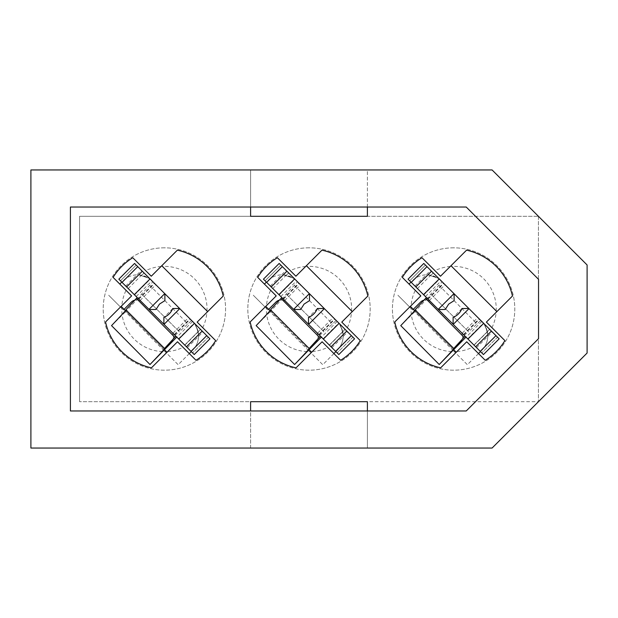 <?xml version="1.0" encoding="UTF-8"?>
<svg xmlns="http://www.w3.org/2000/svg" width="618" height="618" viewBox="0 0 618 618"><rect width="100%" height="100%" fill="white"/><g stroke="black" fill="none" stroke-linecap="round" stroke-linejoin="round"><path stroke-width="0.46" stroke-dasharray="3.09 2.32" d="M453.612 247.818A61.182 61.182 0 0 0 392.43 309A61.182 61.182 0 0 0 453.612 370.182A61.182 61.182 0 0 0 514.794 309A61.182 61.182 0 0 0 453.612 247.818A61.182 61.182 0 0 0 392.43 309A61.182 61.182 0 0 0 453.612 370.182A61.182 61.182 0 0 0 514.794 309A61.182 61.182 0 0 0 453.612 247.818M410.352 306.381L411.016 307.046A42.642 42.642 0 0 0 455.566 351.596L456.231 352.26L466.721 341.777L485.238 360.286A60.255 60.255 0 0 0 504.898 340.626L486.389 322.109L496.872 311.619L450.993 265.74L450.236 266.489A42.642 42.642 0 0 0 434.941 270.661L421.986 257.714A60.255 60.255 0 0 0 402.326 277.374L415.273 290.329A42.642 42.642 0 0 0 411.101 305.624L394.771 321.963A60.255 60.255 0 0 0 440.649 367.841L456.231 352.26M496.208 310.954A42.642 42.642 0 0 0 451.658 266.404M309 247.818A61.182 61.182 0 0 0 247.818 309A61.182 61.182 0 0 0 309 370.182A61.182 61.182 0 0 0 370.182 309A61.182 61.182 0 0 0 309 247.818A61.182 61.182 0 0 0 247.818 309A61.182 61.182 0 0 0 309 370.182A61.182 61.182 0 0 0 370.182 309A61.182 61.182 0 0 0 309 247.818M265.74 306.381L266.404 307.046A42.642 42.642 0 0 0 310.954 351.596L311.619 352.26L322.109 341.777L340.626 360.286A60.255 60.255 0 0 0 360.286 340.626L341.777 322.109L352.26 311.619L306.381 265.74L305.624 266.489A42.642 42.642 0 0 0 290.329 270.661L277.374 257.714A60.255 60.255 0 0 0 257.714 277.374L270.661 290.329A42.642 42.642 0 0 0 266.489 305.624L250.159 321.963A60.255 60.255 0 0 0 296.037 367.841L311.619 352.26M351.596 310.954A42.642 42.642 0 0 0 307.046 266.404M164.388 247.818A61.182 61.182 0 0 0 103.206 309A61.182 61.182 0 0 0 164.388 370.182A61.182 61.182 0 0 0 225.57 309A61.182 61.182 0 0 0 164.388 247.818A61.182 61.182 0 0 0 103.206 309A61.182 61.182 0 0 0 164.388 370.182A61.182 61.182 0 0 0 225.57 309A61.182 61.182 0 0 0 164.388 247.818M121.128 306.381L121.792 307.046A42.642 42.642 0 0 0 166.342 351.596L167.007 352.26L177.497 341.777L196.014 360.286A60.255 60.255 0 0 0 215.674 340.626L197.165 322.109L207.648 311.619L161.769 265.74L161.012 266.489A42.642 42.642 0 0 0 145.717 270.661L132.762 257.714A60.255 60.255 0 0 0 113.102 277.374L126.049 290.329A42.642 42.642 0 0 0 121.877 305.624L105.547 321.963A60.255 60.255 0 0 0 151.425 367.841L167.007 352.26M206.984 310.954A42.642 42.642 0 0 0 162.434 266.404M453.921 349.95L414.624 310.653M411.016 307.046L455.566 351.596M164.697 349.95L125.4 310.653M121.792 307.046L166.342 351.596M367.401 207.03L367.401 169.95L30.9 169.95L30.9 448.05L250.599 448.05L250.599 401.7L79.567 401.7L538.433 401.7L538.433 216.3L492.082 169.95L367.401 169.95L367.401 216.3L538.433 216.3L79.567 216.3L79.567 401.7L79.567 216.3L250.599 216.3L250.599 169.95L250.599 207.03L70.406 207.03L70.406 410.97L250.599 410.97L250.599 448.05L492.082 448.05L538.433 401.7L538.433 216.3L587.1 264.967L587.1 353.032L538.433 401.7L367.401 401.7L367.401 448.05L367.401 410.97L466.235 410.97L538.541 338.664L538.541 279.336L466.235 207.03L250.599 207.03M415.273 290.329L420.835 295.891L411.101 305.624M450.236 266.489L440.503 276.223L434.941 270.661M496.872 311.619L512.453 296.037A60.255 60.255 0 0 0 466.575 250.159L450.993 265.74M270.012 310.653L309.309 349.95M266.404 307.046L310.954 351.596M270.661 290.329L276.223 295.891L266.489 305.624M305.624 266.489L295.891 276.223L290.329 270.661M352.26 311.619L367.841 296.037A60.255 60.255 0 0 0 321.963 250.159L306.381 265.74M126.049 290.329L131.611 295.891L121.877 305.624M161.012 266.489L151.279 276.223L145.717 270.661M207.648 311.619L223.229 296.037A60.255 60.255 0 0 0 177.351 250.159L161.769 265.74M167.764 351.511A42.642 42.642 0 0 0 183.059 347.339M202.727 327.671A42.642 42.642 0 0 0 206.899 312.376M312.376 351.511A42.642 42.642 0 0 0 327.671 347.339M347.339 327.671A42.642 42.642 0 0 0 351.511 312.376M456.988 351.511A42.642 42.642 0 0 0 472.283 347.339M491.951 327.671A42.642 42.642 0 0 0 496.123 312.376M367.401 410.97L250.599 410.97M149.154 309.502L140.131 300.479L149.154 309.502L156.022 309.502L159.475 304.087L164.89 300.634L164.89 293.766L155.867 284.743L164.89 293.766M178.478 338.826L194.122 323.183C195.388 323.608 196.848 327.385 198.502 334.531A20.394 20.394 0 0 0 192.577 321.453C193.743 321.654 195.589 325.053 198.108 331.657L184.705 345.053L171.271 331.611A7.416 7.416 0 0 1 171.271 342.102A7.416 7.416 0 0 0 171.271 331.611L194.214 354.554L184.836 345.184L194.214 354.554L209.942 338.826L192.577 321.453L208.305 337.189L192.577 352.917L208.305 337.189L136.199 265.083L151.935 280.811L136.199 296.547L128.335 288.683L141.777 302.117L128.204 288.552L118.834 279.174L134.562 263.446L151.935 280.811A20.394 20.394 0 0 0 123.09 280.811L121.785 282.125M184.836 345.184L200.572 329.448M140.131 300.479L155.867 284.743M179.622 308.498L188.644 317.521L179.622 308.498L172.754 308.498L163.886 317.366L163.886 324.234L172.909 333.256L188.644 317.521M119.815 284.095L123.09 280.811A20.394 20.394 0 0 1 141.731 275.28C148.328 277.806 151.727 279.653 151.935 280.811M134.662 300.186A7.416 7.416 0 0 1 141.777 302.117A7.416 7.416 0 0 0 131.286 302.117L123.422 309.981L108.675 295.234L123.422 309.981L124.079 309.324M152.916 281.8L191.588 320.472L152.916 281.8L141.607 294.06L138.092 298.432L176.763 337.104L137.188 297.528L138.092 298.432L125.531 311.796L164.002 350.676M172.909 333.256L163.886 324.234M126.698 287.038L134.562 294.91L126.698 287.038L138.857 274.886C153.689 279.784 153.689 279.784 138.857 274.886C153.689 279.784 153.689 279.784 138.857 274.886L126.698 287.038M200.441 329.317L184.705 345.053L120.471 280.811L136.199 265.083L120.471 280.811L136.199 296.547M198.108 331.657A20.394 20.394 0 0 1 192.577 350.298L191.263 351.603M189.293 353.573L178.154 364.713L163.407 349.966L178.154 364.713L192.577 350.298A20.394 20.394 0 0 0 198.502 334.531C196.848 327.393 195.388 323.608 194.122 323.183M171.271 342.102L163.407 349.966L171.271 342.102M174.222 334.562L189.95 318.834M138.826 299.166L154.554 283.438M118.834 279.174L134.562 263.446L118.834 279.174M194.214 354.554L209.942 338.826L194.214 354.554M141.584 294.06L179.344 331.796L141.584 294.06L179.336 331.766L191.588 320.472M138.494 298.842L154.23 283.106M174.546 334.894L190.282 319.158M174.956 335.304L179.336 331.766M149.71 285.269L187.88 323.925M111.534 325.624L125.531 311.796M293.766 309.502L284.743 300.479L293.766 309.502L300.634 309.502L304.087 304.087L309.502 300.634L309.502 293.766L300.479 284.743L309.502 293.766M323.09 338.826L338.734 323.183C340 323.608 341.46 327.385 343.114 334.531A20.394 20.394 0 0 0 337.189 321.453C338.355 321.654 340.201 325.053 342.72 331.657L329.317 345.053L315.883 331.611A7.416 7.416 0 0 1 315.883 342.102A7.416 7.416 0 0 0 315.883 331.611L338.826 354.554L329.448 345.184L338.826 354.554L354.554 338.826L337.189 321.453L352.917 337.189L337.189 352.917L352.917 337.189L280.811 265.083L296.547 280.811L280.811 296.547L272.947 288.683L286.389 302.117L272.816 288.552L263.446 279.174L279.174 263.446L296.547 280.811A20.394 20.394 0 0 0 267.702 280.811L266.397 282.125M329.448 345.184L345.184 329.448M284.743 300.479L300.479 284.743M324.234 308.498L333.256 317.521L324.234 308.498L317.366 308.498L308.498 317.366L308.498 324.234L317.521 333.256L333.256 317.521M264.427 284.095L267.702 280.811A20.394 20.394 0 0 1 286.343 275.28C292.94 277.806 296.339 279.653 296.547 280.811M279.274 300.186A7.416 7.416 0 0 1 286.389 302.117A7.416 7.416 0 0 0 275.898 302.117L268.034 309.981L253.287 295.234L268.034 309.981L268.691 309.324M297.528 281.8L336.2 320.472L297.528 281.8L286.219 294.06L282.704 298.432L321.375 337.104L281.8 297.528L282.704 298.432L270.143 311.796L308.614 350.676M317.521 333.256L308.498 324.234M271.31 287.038L279.174 294.91L271.31 287.038L283.469 274.886C298.301 279.784 298.301 279.784 283.469 274.886C298.301 279.784 298.301 279.784 283.469 274.886L271.31 287.038M345.053 329.317L329.317 345.053L265.083 280.811L280.811 265.083L265.083 280.811L280.811 296.547M342.72 331.657A20.394 20.394 0 0 1 337.189 350.298L335.875 351.603M333.905 353.573L322.766 364.713L308.019 349.966L322.766 364.713L337.189 350.298A20.394 20.394 0 0 0 343.114 334.531C341.46 327.393 340 323.608 338.734 323.183M315.883 342.102L308.019 349.966L315.883 342.102M318.834 334.562L334.562 318.834M283.438 299.166L299.166 283.438M263.446 279.174L279.174 263.446L263.446 279.174M338.826 354.554L354.554 338.826L338.826 354.554M286.196 294.06L323.956 331.796L286.196 294.06L323.948 331.766L336.2 320.472M283.106 298.842L298.842 283.106M319.158 334.894L334.894 319.158M319.568 335.304L323.948 331.766M294.322 285.269L332.492 323.925M256.146 325.624L270.143 311.796M438.378 309.502L429.355 300.479L438.378 309.502L445.246 309.502L448.699 304.087L454.114 300.634L454.114 293.766L445.091 284.743L454.114 293.766M467.702 338.826L483.346 323.183C484.612 323.608 486.072 327.385 487.726 334.531A20.394 20.394 0 0 0 481.801 321.453C482.967 321.654 484.813 325.053 487.332 331.657L473.929 345.053L460.495 331.611A7.416 7.416 0 0 1 460.495 342.102A7.416 7.416 0 0 0 460.495 331.611L483.438 354.554L474.06 345.184L483.438 354.554L499.166 338.826L481.801 321.453L497.529 337.189L481.801 352.917L497.529 337.189L425.423 265.083L441.159 280.811L425.423 296.547L417.559 288.683L431.001 302.117L417.428 288.552L408.058 279.174L423.786 263.446L441.159 280.811A20.394 20.394 0 0 0 412.314 280.811L411.009 282.125M474.06 345.184L489.796 329.448M429.355 300.479L445.091 284.743M468.846 308.498L477.868 317.521L468.846 308.498L461.978 308.498L453.11 317.366L453.11 324.234L462.133 333.256L477.868 317.521M409.039 284.095L412.314 280.811A20.394 20.394 0 0 1 430.955 275.28C437.552 277.806 440.951 279.653 441.159 280.811M423.886 300.186A7.416 7.416 0 0 1 431.001 302.117A7.416 7.416 0 0 0 420.51 302.117L412.646 309.981L397.899 295.234L412.646 309.981L413.303 309.324M442.14 281.8L480.812 320.472L442.14 281.8L430.831 294.06L427.316 298.432L465.987 337.104L426.412 297.528L427.316 298.432L414.755 311.796L453.226 350.676M462.133 333.256L453.11 324.234M415.922 287.038L423.786 294.91L415.922 287.038L428.081 274.886C442.913 279.784 442.913 279.784 428.081 274.886C442.913 279.784 442.913 279.784 428.081 274.886L415.922 287.038M489.665 329.317L473.929 345.053L409.695 280.811L425.423 265.083L409.695 280.811L425.423 296.547M487.332 331.657A20.394 20.394 0 0 1 481.801 350.298L480.487 351.603M478.517 353.573L467.378 364.713L452.631 349.966L467.378 364.713L481.801 350.298A20.394 20.394 0 0 0 487.726 334.531C486.072 327.393 484.612 323.608 483.346 323.183M460.495 342.102L452.631 349.966L460.495 342.102M463.446 334.562L479.174 318.834M428.05 299.166L443.778 283.438M408.058 279.174L423.786 263.446L408.058 279.174M483.438 354.554L499.166 338.826L483.438 354.554M430.808 294.06L468.568 331.796L430.808 294.06L468.56 331.766L480.812 320.472M427.718 298.842L443.454 283.106M463.77 334.894L479.506 319.158M464.18 335.304L468.56 331.766M438.935 285.269L477.104 323.925M400.758 325.624L414.755 311.796M186.35 346.69L198.502 334.531L186.35 346.69M141.731 275.28L144.071 272.947M125.724 286.064L141.452 270.336M187.324 347.664L203.052 331.936M164.573 348.452L125.887 309.788M330.962 346.69L343.114 334.531L330.962 346.69M286.343 275.28L288.683 272.947M270.336 286.064L286.064 270.336M331.936 347.664L347.664 331.936M309.185 348.452L270.499 309.788M475.574 346.69L487.726 334.531L475.574 346.69M430.955 275.28L433.295 272.947M414.948 286.064L430.676 270.336M476.548 347.664L492.276 331.936M453.797 348.452L415.111 309.788M192.577 321.453L176.841 337.189M128.204 288.552L143.94 272.816M134.562 294.91L150.205 279.266M125.956 309.788L164.635 348.452M337.189 321.453L321.453 337.189M272.816 288.552L288.552 272.816M279.174 294.91L294.817 279.266M270.568 309.788L309.247 348.452M481.801 321.453L466.065 337.189M417.428 288.552L433.164 272.816M423.786 294.91L439.429 279.266M415.18 309.788L453.859 348.452"/><path stroke-width="0.93" d="M456.231 352.26L453.921 349.95M414.624 310.653L410.352 306.381M450.993 265.74L496.872 311.619M167.007 352.26L164.697 349.95M125.4 310.653L121.128 306.381M161.769 265.74L207.648 311.619M492.082 169.95L30.9 169.95L30.9 448.05L492.082 448.05L587.1 353.032L587.1 264.967L492.082 169.95M466.235 207.03L70.406 207.03L70.406 410.97L466.235 410.97L538.541 338.664L538.541 279.336L466.235 207.03M321.963 250.159L295.891 276.223L277.374 257.714A60.255 60.255 0 0 0 257.714 277.374L276.223 295.891L250.159 321.963A60.255 60.255 0 0 0 296.037 367.841L322.109 341.777L340.626 360.286A60.255 60.255 0 0 0 360.286 340.626L341.777 322.109L367.841 296.037A60.255 60.255 0 0 0 321.963 250.159M486.389 322.109L512.453 296.037A60.255 60.255 0 0 0 466.575 250.159L440.503 276.223L421.986 257.714A60.255 60.255 0 0 0 402.326 277.374L420.835 295.891L394.771 321.963A60.255 60.255 0 0 0 440.649 367.841L466.721 341.777L485.238 360.286A60.255 60.255 0 0 0 504.898 340.626L486.389 322.109M197.165 322.109L223.229 296.037A60.255 60.255 0 0 0 177.351 250.159L151.279 276.223L132.762 257.714A60.255 60.255 0 0 0 113.102 277.374L131.611 295.891L105.547 321.963A60.255 60.255 0 0 0 151.425 367.841L177.497 341.777L196.014 360.286A60.255 60.255 0 0 0 215.674 340.626L197.165 322.109M250.599 207.03L250.599 216.3L367.401 216.3L367.401 207.03M250.599 410.97L250.599 401.7L367.401 401.7L367.401 410.97M265.74 306.381L270.012 310.653M309.309 349.95L311.619 352.26M352.26 311.619L306.381 265.74M159.475 304.087L156.022 309.502L149.154 309.502L194.214 354.554L209.942 338.826L164.89 293.766L164.89 300.634L159.475 304.087M121.785 282.125L119.815 284.095M134.662 300.186A7.416 7.416 0 0 0 131.286 302.117L124.079 309.324M122.024 282.364L137.752 266.636L134.562 263.446L118.834 279.174L149.154 309.502M137.752 266.636L164.89 293.766M191.263 351.603L189.293 353.573M163.886 324.234L163.886 317.366C168.088 315.644 171.039 312.693 172.754 308.498L179.622 308.498M134.307 294.655L150.043 278.919M178.733 339.081L194.469 323.345M137.188 297.528L125.887 309.788C126.489 309.711 121.707 314.987 111.534 325.624L149.996 364.512C160.24 353.805 165.099 348.452 164.573 348.452L164.635 348.452M175.86 336.2L174.817 337.312L136.385 298.394M176.763 337.104L149.996 364.512M174.817 337.312L164.527 348.452L125.856 309.788M304.087 304.087L300.634 309.502L293.766 309.502L338.826 354.554L354.554 338.826L309.502 293.766L309.502 300.634L304.087 304.087M266.397 282.125L264.427 284.095M279.274 300.186A7.416 7.416 0 0 0 275.898 302.117L268.691 309.324M266.636 282.364L282.364 266.636L279.174 263.446L263.446 279.174L293.766 309.502M282.364 266.636L309.502 293.766M335.875 351.603L333.905 353.573M308.498 324.234L308.498 317.366C312.7 315.644 315.651 312.693 317.366 308.498L324.234 308.498M278.919 294.655L294.655 278.919M323.345 339.081L339.081 323.345M281.8 297.528L270.499 309.788C271.101 309.711 266.319 314.987 256.146 325.624L294.608 364.512C304.852 353.805 309.711 348.452 309.185 348.452L309.247 348.452M320.472 336.2L319.429 337.312L280.997 298.394M321.375 337.104L294.608 364.512M319.429 337.312L309.139 348.452L270.468 309.788M448.699 304.087L445.246 309.502L438.378 309.502L483.438 354.554L499.166 338.826L454.114 293.766L454.114 300.634L448.699 304.087M411.009 282.125L409.039 284.095M423.886 300.186A7.416 7.416 0 0 0 420.51 302.117L413.303 309.324M411.248 282.364L426.976 266.636L423.786 263.446L408.058 279.174L438.378 309.502M426.976 266.636L454.114 293.766M480.487 351.603L478.517 353.573M453.11 324.234L453.11 317.366C457.312 315.644 460.263 312.693 461.978 308.498L468.846 308.498M423.531 294.655L439.267 278.919M467.957 339.081L483.693 323.345M426.412 297.528L415.111 309.788C415.713 309.711 410.931 314.987 400.758 325.624L439.22 364.512C449.464 353.805 454.323 348.452 453.797 348.452L453.859 348.452M465.084 336.2L464.041 337.312L425.609 298.394M465.987 337.104L439.22 364.512M464.041 337.312L453.751 348.452L415.08 309.788M164.025 324.365L179.753 308.637M149.023 309.363L164.751 293.635M126.59 286.937L142.325 271.202M191.024 351.364L206.752 335.636M186.451 346.798L202.186 331.063M308.637 324.365L324.365 308.637M293.635 309.363L309.363 293.635M271.202 286.937L286.937 271.202M335.636 351.364L351.364 335.636M331.063 346.798L346.798 331.063M453.249 324.365L468.977 308.637M438.247 309.363L453.975 293.635M415.814 286.937L431.549 271.202M480.248 351.364L495.976 335.636M475.675 346.798L491.41 331.063"/></g></svg>
